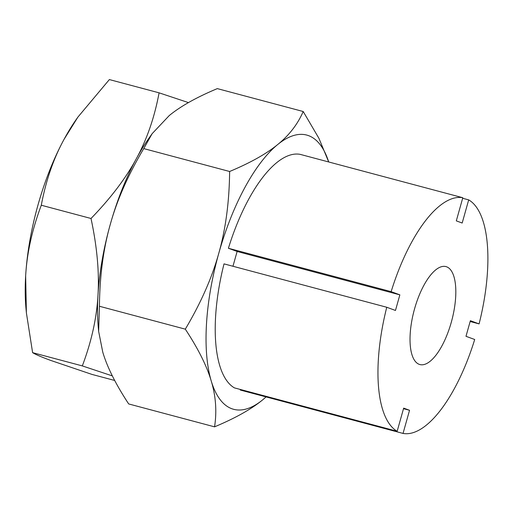 <?xml version="1.0" encoding="UTF-8"?>
<svg xmlns="http://www.w3.org/2000/svg" width="513" height="513" viewBox="0 0 513 513"><rect width="100%" height="100%" fill="white"/><g stroke="black" fill="none" stroke-linecap="round" stroke-linejoin="round"><path stroke-width="0.77" d="M114.688 380.466L91.981 374.413L50.986 360.517C41.739 357.138 35.609 354.515 32.608 352.655L82.324 365.91L112.353 375.914M32.608 352.655L26.394 312.879L25.65 275.93C26.913 253.14 32.133 229.574 41.303 205.232C45.862 180.723 53.435 158.773 64.029 139.389L77.938 117.047L109.365 79.573L159.088 92.827C154.528 117.336 146.949 139.286 136.355 158.671C125.922 178.101 110.814 198.037 91.019 218.487C97.079 246.888 99.4 272.467 97.977 295.212C96.713 318.002 91.5 341.568 82.324 365.91M41.303 205.232L91.019 218.487M188.451 102.6L159.088 92.827M26.394 312.879L26.009 308.768A141.909 54.57 -75.1 0 1 25.65 275.93A141.909 54.57 -75.1 0 1 64.029 139.389A141.909 54.57 -75.1 0 1 76.636 118.901L77.938 117.047M98.522 329.897A141.909 54.57 -75.1 0 1 97.977 295.212A141.909 54.57 -75.1 0 1 136.355 158.671A141.909 54.57 -75.1 0 1 150.841 135.573M414.562 308.845A50.678 19.488 -75.1 0 1 445.983 266.606A50.678 19.488 -75.1 0 1 451.286 322.305A50.678 19.488 -75.1 0 1 419.871 364.551A50.678 19.488 -75.1 0 1 414.562 308.845M399.858 294.853L237.121 251.46L228.407 248.266L391.143 291.66L399.858 294.853L395.472 310.455L386.757 307.261L224.021 263.874A121.632 46.773 -75.1 0 0 234.428 387.886L397.165 431.273L403.667 408.13L409.547 410.285L403.038 433.427L240.302 390.04L240.456 389.495M409.547 410.285L403.513 408.675M462.655 198.274L468.69 199.878L462.181 223.027L456.307 220.872L462.809 197.723L300.073 154.336A121.632 46.773 -75.1 0 0 228.407 248.266M232.966 266.26L237.121 251.46M403.038 433.427A121.632 46.773 -75.1 0 0 474.705 339.497L465.99 336.304L470.376 320.696L479.091 323.895L470.145 321.51M391.143 291.66A121.632 46.773 -75.1 0 1 462.809 197.723M468.69 199.878A121.632 46.773 -75.1 0 1 479.091 323.895M397.165 431.273A121.632 46.773 -75.1 0 1 386.757 307.261M266.067 396.908A141.909 54.57 -75.1 0 1 262.656 399.858A141.909 54.57 -75.1 0 1 211.241 381.012A141.909 54.57 -75.1 0 1 218.769 253.345A141.909 54.57 -75.1 0 1 277.719 144.519A141.909 54.57 -75.1 0 1 328.705 161.973L318.932 138.343L303.202 111.513C297.655 124.274 289.159 135.272 277.719 144.519C266.433 153.804 250.402 162.794 229.625 171.496C229.311 201.731 225.694 229.01 218.769 253.345C212.004 277.713 200.852 302.991 185.308 329.16C198.159 348.667 206.803 365.949 211.241 381.012C215.838 396.119 216.948 411.394 214.562 426.842C235.345 418.14 251.376 409.143 262.656 399.858L266.112 396.921M214.562 426.842L128.686 403.943C115.835 384.436 107.191 367.154 102.747 352.085L98.643 331.327L99.426 306.261C99.734 276.026 103.357 248.747 110.276 224.418C117.041 200.044 128.199 174.773 143.743 148.597L152.137 133.681L169.226 115.592C180.512 106.306 196.543 97.31 217.32 88.614L303.202 111.513M229.625 171.496L143.743 148.597M185.308 329.16L99.426 306.261M98.643 331.327L98.336 328.051A141.909 54.57 -75.1 0 1 110.276 224.418A141.909 54.57 -75.1 0 1 148.962 138.183L152.137 133.681"/></g></svg>
